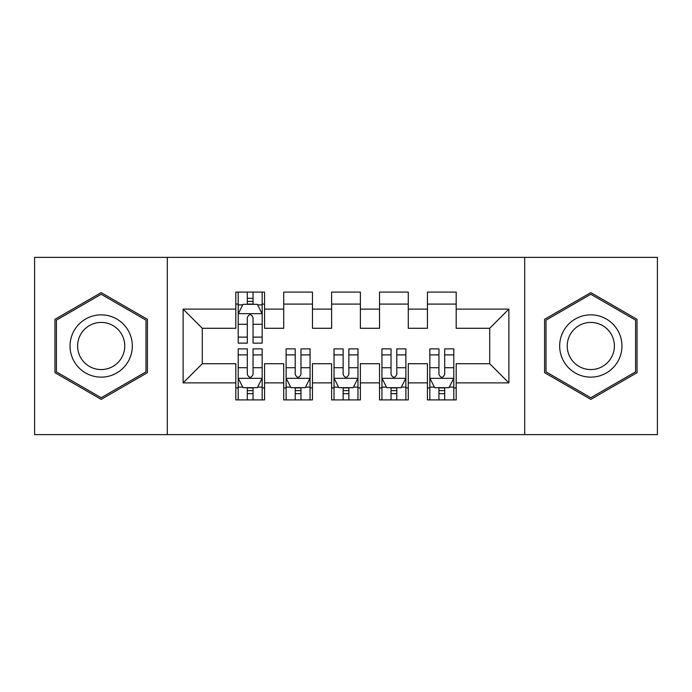 <?xml version="1.0" encoding="UTF-8"?>
<svg xmlns="http://www.w3.org/2000/svg" width="692" height="692" viewBox="0 0 692 692"><rect width="100%" height="100%" fill="white"/><g stroke="black" fill="none" stroke-linecap="round" stroke-linejoin="round"><path stroke-width="1.04" d="M524.692 434.628L657.4 434.628L657.4 257.372L524.692 257.372L524.692 434.628L167.308 434.628L167.308 257.372L34.6 257.372L34.6 434.628L167.308 434.628M524.692 257.372L167.308 257.372M183.112 382.892L183.112 309.108L235.816 309.108L235.816 328.276L202.28 328.276L202.28 363.724L183.112 382.892L235.816 382.892L235.816 399.898L264.56 399.898L264.56 382.892L283.72 382.892L283.72 399.898L312.464 399.898L312.464 382.892L331.624 382.892L331.624 399.898L360.376 399.898L360.376 382.892L379.536 382.892L379.536 399.898L408.28 399.898L408.28 382.892L427.44 382.892L427.44 399.898L456.184 399.898L456.184 363.724L489.72 363.724L489.72 328.276L456.184 328.276L456.184 309.108L508.888 309.108L508.888 382.892L456.184 382.892M456.184 309.108L456.184 292.102L427.44 292.102L427.44 309.108L408.28 309.108L408.28 292.102L379.536 292.102L379.536 309.108L360.376 309.108L360.376 292.102L331.624 292.102L331.624 309.108L312.464 309.108L312.464 292.102L283.72 292.102L283.72 309.108L264.56 309.108L264.56 292.102L235.816 292.102L235.816 309.108M408.28 382.892L408.28 363.724L427.44 363.724L427.44 382.892M508.888 309.108L489.72 328.276M360.376 382.892L360.376 363.724L379.536 363.724L379.536 382.892M427.44 309.108L427.44 328.276L408.28 328.276L408.28 309.108M312.464 382.892L312.464 363.724L331.624 363.724L331.624 382.892M379.536 309.108L379.536 328.276L360.376 328.276L360.376 309.108M264.56 382.892L264.56 363.724L283.72 363.724L283.72 382.892M331.624 309.108L331.624 328.276L312.464 328.276L312.464 309.108M202.28 363.724L235.816 363.724L235.816 382.892M283.72 309.108L283.72 328.276L264.56 328.276L264.56 309.108M427.44 304.082L456.184 304.082M379.536 304.082L408.28 304.082M331.624 304.082L360.376 304.082M283.72 304.082L312.464 304.082M235.816 304.082L238.204 304.082M262.164 304.082L264.56 304.082M235.816 387.918L238.204 387.918M262.164 387.918L264.56 387.918M283.72 387.918L286.116 387.918M310.068 387.918L312.464 387.918M331.624 387.918L334.02 387.918M357.98 387.918L360.376 387.918M379.536 387.918L381.932 387.918M405.884 387.918L408.28 387.918M427.44 387.918L429.836 387.918M453.796 387.918L456.184 387.918M183.112 309.108L202.28 328.276M489.72 363.724L508.888 382.892M147.422 319.306L101.188 292.621L54.962 319.306L54.962 372.694L101.188 399.379L147.422 372.694L147.422 319.306M544.578 319.306L544.578 372.694L590.812 399.379L637.038 372.694L637.038 319.306L590.812 292.621L544.578 319.306M253.056 298.33L247.312 298.33M262.164 337.116L253.056 337.116L253.056 343.128L262.164 343.128L262.164 313.9L257.372 304.324L242.996 304.324L238.204 313.9L238.204 343.128L247.312 343.128L247.312 337.116L238.204 337.116M238.204 313.9L238.204 292.102M262.164 313.9L262.164 292.102M247.312 304.324L247.312 292.102M253.056 292.102L253.056 304.324M253.056 337.116L253.056 317.498C251.144 313.805 249.232 313.805 247.312 317.498L247.312 337.116M253.056 304.082L247.312 304.082M247.312 393.67L253.056 393.67M238.204 354.884L247.312 354.884L247.312 348.872L238.204 348.872L238.204 378.1L242.996 387.676L257.372 387.676L262.164 378.1L262.164 348.872L253.056 348.872L253.056 354.884L262.164 354.884M262.164 378.1L262.164 399.898M238.204 378.1L238.204 399.898M253.056 387.676L253.056 399.898M247.312 399.898L247.312 387.676M247.312 354.884L247.312 374.502C249.224 378.195 251.144 378.195 253.056 374.502L253.056 354.884M247.312 387.918L253.056 387.918M295.216 393.67L300.968 393.67M286.116 354.884L295.216 354.884L295.216 348.872L286.116 348.872L286.116 378.1L290.908 387.676L305.276 387.676L310.068 378.1L310.068 348.872L300.968 348.872L300.968 354.884L310.068 354.884M310.068 378.1L310.068 399.898M286.116 378.1L286.116 399.898M300.968 387.676L300.968 399.898M295.216 399.898L295.216 387.676M295.216 354.884L295.216 374.502C297.127 378.195 299.048 378.195 300.968 374.502L300.968 354.884M295.216 387.918L300.968 387.918M343.128 393.67L348.872 393.67M334.02 354.884L343.128 354.884L343.128 348.872L334.02 348.872L334.02 378.1L338.812 387.676L353.188 387.676L357.98 378.1L357.98 348.872L348.872 348.872L348.872 354.884L357.98 354.884M357.98 378.1L357.98 399.898M334.02 378.1L334.02 399.898M348.872 387.676L348.872 399.898M343.128 399.898L343.128 387.676M343.128 354.884L343.128 374.502C345.04 378.195 346.952 378.195 348.872 374.502L348.872 354.884M343.128 387.918L348.872 387.918M128.158 330.43A31.14 31.14 0 0 0 85.618 319.029A31.14 31.14 0 0 0 74.226 361.57A31.14 31.14 0 0 0 116.758 372.971A31.14 31.14 0 0 0 128.158 330.43M121.61 334.21A23.58 23.58 0 0 0 89.406 325.586A23.58 23.58 0 0 0 80.774 357.79A23.58 23.58 0 0 0 112.978 366.414A23.58 23.58 0 0 0 121.61 334.21M101.188 397.727L56.398 371.863L56.398 320.137L101.188 294.273L145.986 320.137L145.986 371.863L101.188 397.727M617.774 330.43A31.14 31.14 0 0 0 575.242 319.029A31.14 31.14 0 0 0 563.842 361.57A31.14 31.14 0 0 0 606.382 372.971A31.14 31.14 0 0 0 617.774 330.43M611.226 334.21A23.58 23.58 0 0 0 579.022 325.586A23.58 23.58 0 0 0 570.39 357.79A23.58 23.58 0 0 0 602.594 366.414A23.58 23.58 0 0 0 611.226 334.21M590.812 397.727L546.014 371.863L546.014 320.137L590.812 294.273L635.602 320.137L635.602 371.863L590.812 397.727M391.032 393.67L396.784 393.67M381.932 354.884L391.032 354.884L391.032 348.872L381.932 348.872L381.932 378.1L386.724 387.676L401.092 387.676L405.884 378.1L405.884 348.872L396.784 348.872L396.784 354.884L405.884 354.884M405.884 378.1L405.884 399.898M381.932 378.1L381.932 399.898M396.784 387.676L396.784 399.898M391.032 399.898L391.032 387.676M391.032 354.884L391.032 374.502C392.944 378.195 394.864 378.195 396.784 374.502L396.784 354.884M391.032 387.918L396.784 387.918M438.944 393.67L444.688 393.67M429.836 354.884L438.944 354.884L438.944 348.872L429.836 348.872L429.836 378.1L434.628 387.676L449.004 387.676L453.796 378.1L453.796 348.872L444.688 348.872L444.688 354.884L453.796 354.884M453.796 378.1L453.796 399.898M429.836 378.1L429.836 399.898M444.688 387.676L444.688 399.898M438.944 399.898L438.944 387.676M438.944 354.884L438.944 374.502C440.856 378.195 442.768 378.195 444.688 374.502L444.688 354.884M438.944 387.918L444.688 387.918M262.043 313.666L238.325 313.666M238.204 304.895L242.71 304.895M257.658 304.895L262.164 304.895M247.312 324.28L238.204 324.28M262.164 324.28L253.056 324.28M253.056 301.383L247.312 301.383M238.325 378.334L262.043 378.334M262.164 387.105L257.658 387.105M242.71 387.105L238.204 387.105M253.056 367.72L262.164 367.72M238.204 367.72L247.312 367.72M247.312 390.617L253.056 390.617M286.237 378.334L309.947 378.334M310.068 387.105L305.57 387.105M290.623 387.105L286.116 387.105M300.968 367.72L310.068 367.72M286.116 367.72L295.216 367.72M295.216 390.617L300.968 390.617M334.141 378.334L357.859 378.334M357.98 387.105L353.474 387.105M338.526 387.105L334.02 387.105M348.872 367.72L357.98 367.72M334.02 367.72L343.128 367.72M343.128 390.617L348.872 390.617M382.053 378.334L405.763 378.334M405.884 387.105L401.377 387.105M386.43 387.105L381.932 387.105M396.784 367.72L405.884 367.72M381.932 367.72L391.032 367.72M391.032 390.617L396.784 390.617M429.957 378.334L453.675 378.334M453.796 387.105L449.29 387.105M434.342 387.105L429.836 387.105M444.688 367.72L453.796 367.72M429.836 367.72L438.944 367.72M438.944 390.617L444.688 390.617"/></g></svg>
